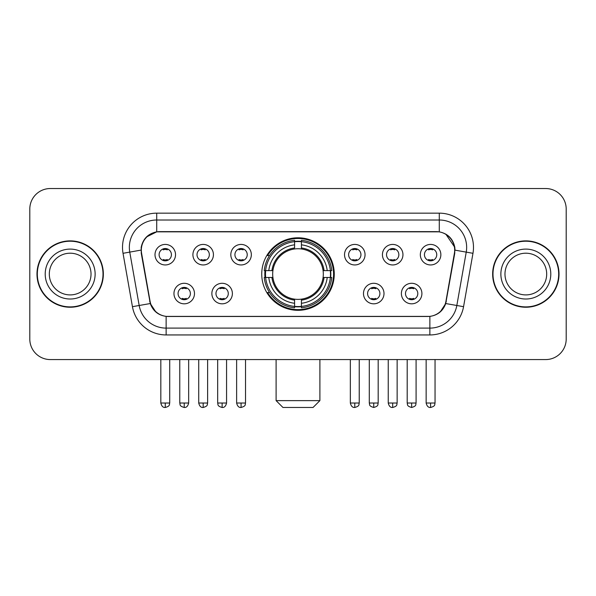 <?xml version="1.0" encoding="UTF-8"?>
<svg xmlns="http://www.w3.org/2000/svg" width="596" height="596" viewBox="0 0 596 596"><rect width="100%" height="100%" fill="white"/><g stroke="black" fill="none" stroke-linecap="round" stroke-linejoin="round"><path stroke-width="0.89" d="M261.741 274.056A36.259 36.259 0 0 0 298 310.315A36.259 36.259 0 0 0 334.259 274.056A36.259 36.259 0 0 0 298 237.789A36.259 36.259 0 0 0 261.741 274.056M232.388 293.552A10.266 10.266 0 0 1 222.122 303.818A10.266 10.266 0 0 1 211.863 293.552A10.266 10.266 0 0 1 222.122 283.294A10.266 10.266 0 0 1 232.388 293.552M215.968 293.552A6.161 6.161 0 0 0 222.122 299.714A6.161 6.161 0 0 0 228.283 293.552A6.161 6.161 0 0 0 222.122 287.399A6.161 6.161 0 0 0 215.968 293.552M384.003 293.552A10.266 10.266 0 0 1 373.737 303.818A10.266 10.266 0 0 1 363.478 293.552A10.266 10.266 0 0 1 373.737 283.294A10.266 10.266 0 0 1 384.003 293.552M367.583 293.552A6.161 6.161 0 0 0 373.737 299.714A6.161 6.161 0 0 0 379.898 293.552A6.161 6.161 0 0 0 373.737 287.399A6.161 6.161 0 0 0 367.583 293.552M421.908 293.552A10.266 10.266 0 0 1 411.642 303.818A10.266 10.266 0 0 1 401.384 293.552A10.266 10.266 0 0 1 411.642 283.294A10.266 10.266 0 0 1 421.908 293.552M405.489 293.552A6.161 6.161 0 0 0 411.642 299.714A6.161 6.161 0 0 0 417.803 293.552A6.161 6.161 0 0 0 411.642 287.399A6.161 6.161 0 0 0 405.489 293.552M194.482 293.552A10.266 10.266 0 0 1 184.224 303.818A10.266 10.266 0 0 1 173.958 293.552A10.266 10.266 0 0 1 184.224 283.294A10.266 10.266 0 0 1 194.482 293.552M178.062 293.552A6.161 6.161 0 0 0 184.224 299.714A6.161 6.161 0 0 0 190.377 293.552A6.161 6.161 0 0 0 184.224 287.399A6.161 6.161 0 0 0 178.062 293.552M213.435 254.693A10.266 10.266 0 0 1 203.169 264.952A10.266 10.266 0 0 1 192.91 254.693A10.266 10.266 0 0 1 203.169 244.427A10.266 10.266 0 0 1 213.435 254.693M197.015 254.693A6.161 6.161 0 0 0 203.169 260.847A6.161 6.161 0 0 0 209.33 254.693A6.161 6.161 0 0 0 203.169 248.532A6.161 6.161 0 0 0 197.015 254.693M251.341 254.693A10.266 10.266 0 0 1 241.075 264.952A10.266 10.266 0 0 1 230.816 254.693A10.266 10.266 0 0 1 241.075 244.427A10.266 10.266 0 0 1 251.341 254.693M234.921 254.693A6.161 6.161 0 0 0 241.075 260.847A6.161 6.161 0 0 0 247.236 254.693A6.161 6.161 0 0 0 241.075 248.532A6.161 6.161 0 0 0 234.921 254.693M365.05 254.693A10.266 10.266 0 0 1 354.784 264.952A10.266 10.266 0 0 1 344.525 254.693A10.266 10.266 0 0 1 354.784 244.427A10.266 10.266 0 0 1 365.05 254.693M348.63 254.693A6.161 6.161 0 0 0 354.784 260.847A6.161 6.161 0 0 0 360.945 254.693A6.161 6.161 0 0 0 354.784 248.532A6.161 6.161 0 0 0 348.63 254.693M402.956 254.693A10.266 10.266 0 0 1 392.69 264.952A10.266 10.266 0 0 1 382.431 254.693A10.266 10.266 0 0 1 392.69 244.427A10.266 10.266 0 0 1 402.956 254.693M386.536 254.693A6.161 6.161 0 0 0 392.69 260.847A6.161 6.161 0 0 0 398.851 254.693A6.161 6.161 0 0 0 392.69 248.532A6.161 6.161 0 0 0 386.536 254.693M440.861 254.693A10.266 10.266 0 0 1 430.595 264.952A10.266 10.266 0 0 1 420.329 254.693A10.266 10.266 0 0 1 430.595 244.427A10.266 10.266 0 0 1 440.861 254.693M424.434 254.693A6.161 6.161 0 0 0 430.595 260.847A6.161 6.161 0 0 0 436.749 254.693A6.161 6.161 0 0 0 430.595 248.532A6.161 6.161 0 0 0 424.434 254.693M175.529 254.693A10.266 10.266 0 0 1 165.271 264.952A10.266 10.266 0 0 1 155.005 254.693A10.266 10.266 0 0 1 165.271 244.427A10.266 10.266 0 0 1 175.529 254.693M159.11 254.693A6.161 6.161 0 0 0 165.271 260.847A6.161 6.161 0 0 0 171.424 254.693A6.161 6.161 0 0 0 165.271 248.532A6.161 6.161 0 0 0 159.11 254.693M141.602 253.315A18.476 18.476 0 0 1 159.795 231.635L436.205 231.635A18.476 18.476 0 0 1 454.398 253.315L445.95 301.211A18.476 18.476 0 0 1 427.757 316.476L168.243 316.476A18.476 18.476 0 0 1 150.05 301.211L141.602 253.315M264.996 277.475A33.182 33.182 0 0 1 264.996 270.636M36.982 274.056A33.182 33.182 0 0 0 70.164 307.238A33.182 33.182 0 0 0 103.346 274.056A33.182 33.182 0 0 0 70.164 240.873A33.182 33.182 0 0 0 36.982 274.056M492.654 274.056A33.182 33.182 0 0 0 525.836 307.238A33.182 33.182 0 0 0 559.018 274.056A33.182 33.182 0 0 0 525.836 240.873A33.182 33.182 0 0 0 492.654 274.056M141.185 247.37C142.958 238.81 148.136 233.632 156.718 231.837L439.282 231.837C447.857 233.625 453.035 238.802 454.815 247.37L454.741 253.315L445.726 303.535C443.029 310.97 437.74 315.262 429.872 316.387L166.128 316.387C158.275 315.277 152.993 310.985 150.274 303.535L141.259 253.315L141.185 247.37M146.43 236.999L156.718 231.837L156.718 220.006L439.282 220.006A27.364 27.364 0 0 1 466.236 252.123L456.827 305.487A27.364 27.364 0 0 1 429.872 328.105L166.128 328.105A27.364 27.364 0 0 1 139.173 305.487L129.764 252.123A27.364 27.364 0 0 1 156.718 220.006L156.718 213.159L439.282 213.159L439.282 231.837M445.786 234.109L454.815 247.37L455.024 250.149L472.971 253.307L463.561 306.679A34.21 34.21 0 0 1 429.872 334.945L166.128 334.945A34.21 34.21 0 0 1 132.439 306.679L123.029 253.307A34.21 34.21 0 0 1 156.718 213.159M167.901 316.476L166.128 316.387L166.128 334.945M429.872 334.945L429.872 316.387L428.099 316.476M463.561 306.679L445.726 303.535L440.191 311.969M155.921 312.066L150.274 303.535L132.439 306.679M446.292 301.211L446.18 301.792M149.82 301.792L149.708 301.211M123.029 253.307L140.976 250.104M566.2 209.054A20.525 20.525 0 0 0 545.675 188.53L50.325 188.53A20.525 20.525 0 0 0 29.8 209.054L29.8 339.05A20.525 20.525 0 0 0 50.325 359.574L545.675 359.574A20.525 20.525 0 0 0 566.2 339.05L566.2 209.054L566.2 339.05M29.8 209.054L29.8 339.05M545.675 188.53L50.325 188.53M50.325 359.574L545.675 359.574M91.024 274.056A20.853 20.853 0 0 0 70.164 253.203A20.853 20.853 0 0 0 49.312 274.056A20.853 20.853 0 0 0 70.164 294.908A20.853 20.853 0 0 0 91.024 274.056A20.853 20.853 0 0 1 70.164 294.908A20.853 20.853 0 0 1 49.312 274.056M103.011 274.056A32.84 32.84 0 0 0 70.164 241.216A32.84 32.84 0 0 0 37.325 274.056A32.84 32.84 0 0 0 70.164 306.895A32.84 32.84 0 0 0 103.011 274.056M546.688 274.056A20.853 20.853 0 0 0 525.836 253.203A20.853 20.853 0 0 0 504.976 274.056A20.853 20.853 0 0 0 525.836 294.908A20.853 20.853 0 0 0 546.688 274.056A20.853 20.853 0 0 1 525.836 294.908A20.853 20.853 0 0 1 504.976 274.056M558.675 274.056A32.84 32.84 0 0 0 525.836 241.216A32.84 32.84 0 0 0 492.989 274.056A32.84 32.84 0 0 0 525.836 306.895A32.84 32.84 0 0 0 558.675 274.056M313.049 407.47L282.951 407.47L276.104 400.631L319.896 400.631L313.049 407.47M323.084 277.475A25.315 25.315 0 0 0 301.42 248.972L301.42 247.958L301.42 248.972A25.315 25.315 0 0 0 272.916 277.475A25.315 25.315 0 0 0 323.084 277.475L324.09 277.475L323.084 277.475A25.315 25.315 0 0 1 301.42 299.14L301.42 303.275A29.42 29.42 0 0 0 327.219 277.475L331.763 277.475A33.935 33.935 0 0 1 301.42 307.819L301.42 306.441A32.564 32.564 0 0 0 330.385 277.475M265.682 277.475A32.497 32.497 0 0 1 265.682 270.636M301.42 241.738A32.497 32.497 0 0 0 294.58 241.738M330.318 270.636A32.497 32.497 0 0 1 330.318 277.475M331.763 270.636A33.935 33.935 0 0 0 301.42 240.292L301.42 241.663A32.564 32.564 0 0 1 330.385 270.636L331.763 270.636M264.237 277.475A33.935 33.935 0 0 0 294.58 307.819L294.58 306.441A32.564 32.564 0 0 1 265.615 277.475L264.237 277.475M330.385 270.636L327.219 270.636A29.42 29.42 0 0 0 301.42 244.837L301.42 241.663M301.42 306.441L301.42 303.275M265.615 277.475L268.781 277.475A29.42 29.42 0 0 0 294.58 303.275L294.58 306.441M301.42 244.837L301.42 247.958A26.313 26.313 0 0 1 324.09 270.636L327.219 270.636M327.219 277.475L324.09 277.475A26.313 26.313 0 0 1 301.42 300.146L301.42 299.14M294.58 303.275L294.58 299.14A25.315 25.315 0 0 1 272.916 277.475L268.781 277.475M323.084 270.636L324.09 270.636M301.42 306.374A32.497 32.497 0 0 1 294.58 306.374M294.58 240.292A33.935 33.935 0 0 0 264.237 270.636L265.615 270.636A32.564 32.564 0 0 1 294.58 241.663L294.58 240.292M294.58 241.663L294.58 244.837A29.42 29.42 0 0 0 268.781 270.636L265.615 270.636M268.781 270.636L271.91 270.636A26.313 26.313 0 0 1 294.58 247.958L294.58 244.837M271.91 270.636L272.916 270.636L271.91 270.636M294.58 299.14L294.58 300.146A26.313 26.313 0 0 1 271.91 277.475M269.534 255.58L267.597 255.58A35.581 35.581 0 0 1 333.581 274.056A35.581 35.581 0 0 1 267.597 292.524L269.534 292.524M163.215 260.497L163.215 259.521A5.252 5.252 0 0 0 167.32 259.521L167.32 260.497M167.32 248.882L167.32 249.858A5.252 5.252 0 0 0 163.215 249.858L163.215 248.882M201.12 260.497L201.12 259.521A5.252 5.252 0 0 0 205.225 259.521L205.225 260.497M205.225 248.882L205.225 249.858A5.252 5.252 0 0 0 201.12 249.858L201.12 248.882M239.026 260.497L239.026 259.521A5.252 5.252 0 0 0 243.131 259.521L243.131 260.497M243.131 248.882L243.131 249.858A5.252 5.252 0 0 0 239.026 249.858L239.026 248.882M352.735 260.497L352.735 259.521A5.252 5.252 0 0 0 356.84 259.521L356.84 260.497M356.84 248.882L356.84 249.858A5.252 5.252 0 0 0 352.735 249.858L352.735 248.882M390.641 260.497L390.641 259.521A5.252 5.252 0 0 0 394.746 259.521L394.746 260.497M394.746 248.882L394.746 249.858A5.252 5.252 0 0 0 390.641 249.858L390.641 248.882M428.539 260.497L428.539 259.521A5.252 5.252 0 0 0 432.644 259.521L432.644 260.497M432.644 248.882L432.644 249.858A5.252 5.252 0 0 0 428.539 249.858L428.539 248.882M182.167 299.356L182.167 298.38A5.252 5.252 0 0 0 186.272 298.38L186.272 299.356M186.272 287.749L186.272 288.725A5.252 5.252 0 0 0 182.167 288.725L182.167 287.749M220.073 299.356L220.073 298.38A5.252 5.252 0 0 0 224.178 298.38L224.178 299.356M224.178 287.749L224.178 288.725A5.252 5.252 0 0 0 220.073 288.725L220.073 287.749M371.688 299.356L371.688 298.38A5.252 5.252 0 0 0 375.793 298.38L375.793 299.356M375.793 287.749L375.793 288.725A5.252 5.252 0 0 0 371.688 288.725L371.688 287.749M409.594 299.356L409.594 298.38A5.252 5.252 0 0 0 413.698 298.38L413.698 299.356M413.698 287.749L413.698 288.725A5.252 5.252 0 0 0 409.594 288.725L409.594 287.749M439.282 213.159A34.21 34.21 0 0 1 472.971 253.307M129.764 252.123A27.364 27.364 0 0 1 129.347 247.37M95.129 274.056A24.957 24.957 0 0 0 70.164 249.098A24.957 24.957 0 0 0 45.207 274.056A24.957 24.957 0 0 0 70.164 299.013A24.957 24.957 0 0 0 95.129 274.056M550.793 274.056A24.957 24.957 0 0 0 525.836 249.098A24.957 24.957 0 0 0 500.871 274.056A24.957 24.957 0 0 0 525.836 299.013A24.957 24.957 0 0 0 550.793 274.056M294.58 306.679A32.802 32.802 0 0 0 301.42 306.679M330.624 277.475A32.802 32.802 0 0 0 330.624 270.636M301.42 241.425A32.802 32.802 0 0 0 294.58 241.425M165.271 403.023L160.823 403.023C161.598 406.196 163.081 407.679 165.271 407.47L165.271 403.023L169.718 403.023L169.718 359.574M203.169 403.023L198.721 403.023C199.504 406.196 200.986 407.679 203.169 407.47L203.169 403.023L207.617 403.023L207.617 359.574M241.075 403.023L236.627 403.023C237.402 406.196 238.884 407.679 241.075 407.47L241.075 403.023L245.522 403.023L245.522 359.574M354.784 403.023L350.344 403.023C351.118 406.196 352.601 407.679 354.784 407.47L354.784 403.023L359.232 403.023L359.232 359.574M392.69 403.023L388.242 403.023C389.017 406.196 390.499 407.679 392.69 407.47L392.69 403.023L397.137 403.023L397.137 359.574M430.595 403.023L426.147 403.023C426.922 406.196 428.405 407.679 430.595 407.47L430.595 403.023L435.043 403.023L435.043 359.574M184.224 403.023L179.776 403.023C180.402 404.401 178.822 405.965 184.224 407.47L184.224 403.023L188.664 403.023L188.664 359.574M222.122 403.023L217.674 403.023C218.307 404.401 216.728 405.965 222.122 407.47L222.122 403.023L226.569 403.023L226.569 359.574M373.737 403.023L369.289 403.023C369.922 404.401 368.343 405.965 373.737 407.47L373.737 403.023L378.184 403.023L378.184 359.574M411.642 403.023L407.195 403.023C407.82 404.401 406.248 405.965 411.642 407.47L411.642 403.023L416.09 403.023L416.09 359.574M319.896 359.574L319.896 400.631M276.104 359.574L276.104 400.631M160.823 403.023L160.823 359.574M169.718 403.023C169.085 404.401 170.665 405.965 165.271 407.47M198.721 403.023L198.721 359.574M207.617 403.023C206.991 404.401 208.57 405.965 203.169 407.47M236.627 403.023L236.627 359.574M245.522 403.023C244.896 404.401 246.476 405.965 241.075 407.47M350.344 403.023L350.344 359.574M359.232 403.023C358.606 404.401 360.185 405.965 354.784 407.47M388.242 403.023L388.242 359.574M397.137 403.023C396.511 404.401 398.091 405.965 392.69 407.47M426.147 403.023L426.147 359.574M435.043 403.023C434.417 404.401 435.989 405.965 430.595 407.47M179.776 403.023L179.776 359.574M188.664 403.023C187.889 406.196 186.406 407.679 184.224 407.47M217.674 403.023L217.674 359.574M226.569 403.023C225.795 406.196 224.312 407.679 222.122 407.47M369.289 403.023L369.289 359.574M378.184 403.023C377.559 404.401 379.138 405.965 373.737 407.47M407.195 403.023L407.195 359.574M416.09 403.023C415.464 404.401 417.044 405.965 411.642 407.47"/></g></svg>
